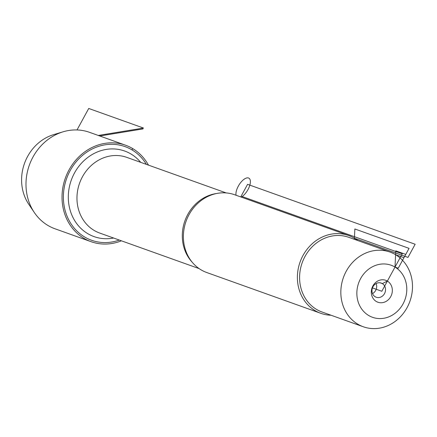 <?xml version="1.0" encoding="UTF-8"?>
<svg xmlns="http://www.w3.org/2000/svg" width="437" height="437" viewBox="0 0 437 437"><rect width="100%" height="100%" fill="white"/><g stroke="black" fill="none" stroke-linecap="round" stroke-linejoin="round"><path stroke-width="0.66" d="M348.622 235.51L234.62 194.738A41.318 36.779 109.7 0 0 192.422 209.361A41.318 36.779 109.7 0 0 183.436 234.483A41.318 36.779 109.7 0 0 200.993 269.804A41.318 36.779 109.7 0 0 206.794 272.546L320.796 313.318A41.318 36.779 -70.3 0 1 314.995 310.576A41.318 36.779 -70.3 0 1 301.421 258.688A41.318 36.779 -70.3 0 1 348.622 235.51A41.318 36.779 -70.3 0 1 357.766 240.536M119.312 240.06A49.725 44.263 -70.3 0 1 84.576 236.963A49.725 44.263 -70.3 0 1 76.497 161.4A49.725 44.263 -70.3 0 1 146.379 164.378M148.46 165.12A51.227 45.601 109.7 0 0 132.744 148.607A51.227 45.601 109.7 0 0 125.55 145.21L89.509 132.318A51.227 45.601 109.7 0 0 63.141 131.794A51.227 45.601 109.7 0 0 34.288 212.469A51.227 45.601 109.7 0 0 55.007 228.786L91.049 241.677A51.227 45.601 109.7 0 0 121.393 240.809M125.55 145.21A51.227 45.601 109.7 0 0 65.364 178.083A51.227 45.601 109.7 0 0 91.049 241.677M331.049 315.23A41.318 36.779 -70.3 0 1 320.796 313.318M376.262 301.454A11.646 10.368 -70.3 0 1 376.863 281.543A11.646 10.368 -70.3 0 1 392.333 290.796A11.646 10.368 -70.3 0 1 376.262 301.454M395.01 267.067A27.646 24.609 109.7 0 0 360.618 278.582A27.646 24.609 109.7 0 0 368.626 315.459A27.646 24.609 109.7 0 0 403.023 303.944A27.646 24.609 109.7 0 0 395.01 267.067L395.775 250.843L405.76 254.41L398.233 268.22L395.01 267.067M357.739 324.134A39.663 35.31 109.7 0 0 363.305 326.767A39.663 35.31 109.7 0 0 408.622 304.518A39.663 35.31 109.7 0 0 395.594 254.705A39.663 35.31 109.7 0 0 390.023 252.073A39.663 35.31 109.7 0 0 344.706 274.321A39.663 35.31 109.7 0 0 357.739 324.134M390.023 252.073L348.775 237.324A39.663 35.31 109.7 0 0 303.464 259.567A39.663 35.31 109.7 0 0 316.492 309.385A39.663 35.31 109.7 0 0 322.064 312.018L363.305 326.767M375.164 296.739A7.511 6.686 -70.3 0 1 372.695 287.306A7.511 6.686 -70.3 0 1 381.283 283.094A7.511 6.686 -70.3 0 1 385.046 292.419A7.511 6.686 -70.3 0 1 376.219 297.236A7.511 6.686 -70.3 0 1 375.164 296.739M376.126 283.553A7.511 6.686 -70.3 0 1 372.526 293.615M63.141 131.794L53.664 134.634A44.208 39.357 109.7 0 0 28.76 204.259L34.288 212.469M241.727 197.278L242.136 196.524L241.727 197.278M372.455 287.912L381.818 291.266L402.253 253.788L242.136 196.524M132.744 148.607L132.029 149.924M354.374 239.323L354.86 228.983L409.059 248.363L403.968 257.699L395.594 254.705M354.429 238.252L407.983 257.404L415.15 244.256L247.593 184.332L240.727 196.923M380.146 282.81L382.337 283.591L387.379 281.073L381.818 291.266M99.783 135.989L143.041 128.91M98.287 135.459L143.511 128.052L88.727 108.463L77.016 129.953M236.024 195.241A11.269 5.053 120.9 0 1 238.323 186.124A11.269 5.053 120.9 0 1 250.193 180.039A11.269 5.053 120.9 0 1 241.219 197.098M192.078 262.074A40.188 35.779 -70.3 0 1 184.911 220.843A40.188 35.779 -70.3 0 1 216.599 193.504M226.208 192.93L126.801 157.375A40.188 35.779 109.7 0 0 80.889 179.918A40.188 35.779 109.7 0 0 94.092 230.392A40.188 35.779 109.7 0 0 99.734 233.063L199.141 268.613M113.615 238.023A45.448 40.461 -70.3 0 1 87.673 233.598A45.448 40.461 -70.3 0 1 78.283 167.06A45.448 40.461 -70.3 0 1 140.681 162.34"/></g></svg>
